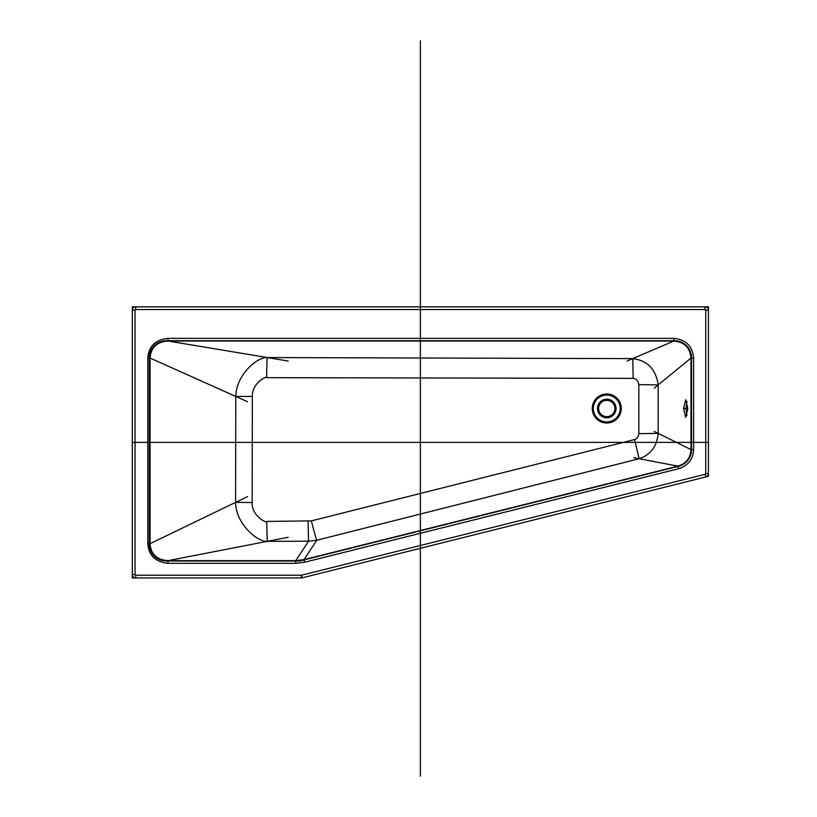 <?xml version="1.0" encoding="UTF-8"?>
<svg xmlns="http://www.w3.org/2000/svg" width="817" height="817" viewBox="0 0 817 817"><rect width="100%" height="100%" fill="white"/><g stroke="black" fill="none" stroke-linecap="round" stroke-linejoin="round"><path stroke-width="1.23" d="M705.725 473.635L708.431 473.635A3.391 3.391 0 0 1 705.868 476.924L302.167 577.844A3.391 3.391 0 0 1 301.34 577.946L135.704 577.946A3.391 3.391 0 0 1 132.313 574.555L132.313 310.225A3.391 3.391 0 0 1 135.704 306.835L705.04 306.835A3.391 3.391 0 0 1 708.431 310.225L708.431 473.635A3.391 3.391 0 0 1 705.868 476.924L705.204 474.289L301.504 575.219A0.674 0.674 0 0 1 301.34 575.239L135.704 575.239A0.674 0.674 0 0 1 135.03 574.555L135.03 310.225A0.674 0.674 0 0 1 135.704 309.541L705.04 309.541A0.674 0.674 0 0 1 705.725 310.225L705.725 473.635A0.674 0.674 0 0 1 705.204 474.289M147.785 543.673C148.674 555.437 155.434 561.994 168.036 563.322L295.734 563.322L304.639 562.229L678.61 468.733C688.006 465.761 693.01 459.379 693.613 449.564L693.613 358.081C692.51 346.122 685.912 339.545 673.811 338.35L168.088 338.35C155.506 339.627 148.745 346.183 147.785 358.03L147.785 543.673L150.062 543.673C150.839 554.151 156.833 559.808 168.036 560.646L168.036 563.322M266.72 521.43L267.23 541.354C257.6 542.161 235.725 523.911 235.582 502.384L235.786 396.459C236.307 373.972 257.978 356.661 267.23 357.56L632.797 358.612C647.503 360.532 655.959 369.304 658.165 384.93L658.175 433.347C656.96 446.368 650.608 454.834 639.129 458.725L316.751 540.262L308.55 541.201L267.23 541.354L168.036 560.646L295.734 560.646L303.995 559.614L316.751 540.262A20.333 0.531 -104.2 0 1 311.369 520.878L266.72 521.43C266.148 523.401 251.299 515.21 252.157 502.516L252.351 396.439C251.84 383.153 266.413 375.82 266.699 377.668L633.155 378.363C636.198 378.618 638.097 380.702 638.843 384.613L638.833 433.674C638.383 436.942 636.974 438.903 634.595 439.556L311.369 520.878M304.639 562.229L303.995 559.614L677.957 466.129C686.127 463.596 690.467 458.082 690.978 449.564L690.978 358.081C690.059 347.674 684.34 341.996 673.811 341.036L168.088 341.036C156.915 341.833 150.91 347.501 150.062 358.03L150.062 543.673L235.582 502.384L252.157 502.516M252.351 396.439L235.786 396.459L150.062 358.03L147.785 358.03M266.699 377.668A20.333 0.531 90.2 0 1 267.23 357.56L168.088 341.036L168.088 338.35M633.155 378.363L632.797 358.612L673.811 341.036L673.811 338.35M638.843 384.613L658.165 384.93L690.978 358.081L693.613 358.081M687.843 408.5L685.688 417.313L683.533 408.5L685.688 399.687L687.843 408.5L683.533 408.5M638.833 433.674L658.175 433.347L690.978 449.564L693.613 449.564M634.595 439.556L639.129 458.725L677.957 466.129L678.61 468.733M295.734 563.322L295.734 560.646L308.55 541.201L308.05 521.297M606.765 400.371A8.129 8.129 0 0 0 598.626 408.5A8.129 8.129 0 0 0 606.765 416.629A8.129 8.129 0 0 0 614.895 408.5A8.129 8.129 0 0 0 606.765 400.371M686.913 401.239L685.974 408.5L686.913 415.761M132.313 306.835L132.313 577.946L301.759 577.946L708.431 476.28L708.431 306.835L132.313 306.835M674.546 340.72A16.943 16.943 0 0 1 691.488 357.662L691.488 449.82A16.943 16.943 0 0 1 678.651 466.262L299.676 561.003L166.208 561.003A16.943 16.943 0 0 1 149.256 544.061L149.256 357.662A16.943 16.943 0 0 1 166.208 340.72L674.546 340.72L627.099 361.053M420.377 40.85L420.377 776.15M132.313 442.385L708.431 442.385M420.377 340.72L420.377 361.053M166.208 561.003L288.207 537.28M149.256 544.061L247.541 496.613M149.256 357.662L247.541 401.719M166.208 340.72L288.207 361.053M691.488 357.662L654.213 388.167M691.488 449.82L654.213 431.386M678.651 466.262L633.675 457.694M302.167 577.844L301.504 575.219M301.34 577.946L301.34 575.239M135.704 575.239L135.704 577.946A3.391 3.391 0 0 1 132.313 574.555L135.03 574.555M135.704 309.541L135.704 306.835A3.391 3.391 0 0 0 132.313 310.225L135.03 310.225M705.725 310.225L708.431 310.225A3.391 3.391 0 0 0 705.04 306.835L705.04 309.541M606.765 423.002A14.502 14.502 0 0 1 592.264 408.5A14.502 14.502 0 0 1 606.765 393.998A14.502 14.502 0 0 1 621.267 408.5A14.502 14.502 0 0 1 606.765 423.002M606.765 421.94A13.44 13.44 0 0 1 593.326 408.5A13.44 13.44 0 0 1 606.765 395.06A13.44 13.44 0 0 1 620.205 408.5A13.44 13.44 0 0 1 606.765 421.94M606.765 417.793A9.293 9.293 0 0 0 616.049 408.5A9.293 9.293 0 0 0 606.765 399.207A9.293 9.293 0 0 0 597.472 408.5A9.293 9.293 0 0 0 606.765 417.793M606.765 400.32A8.18 8.18 0 0 0 598.585 408.5A8.18 8.18 0 0 0 606.765 416.68A8.18 8.18 0 0 0 614.946 408.5A8.18 8.18 0 0 0 606.765 400.32"/></g></svg>
